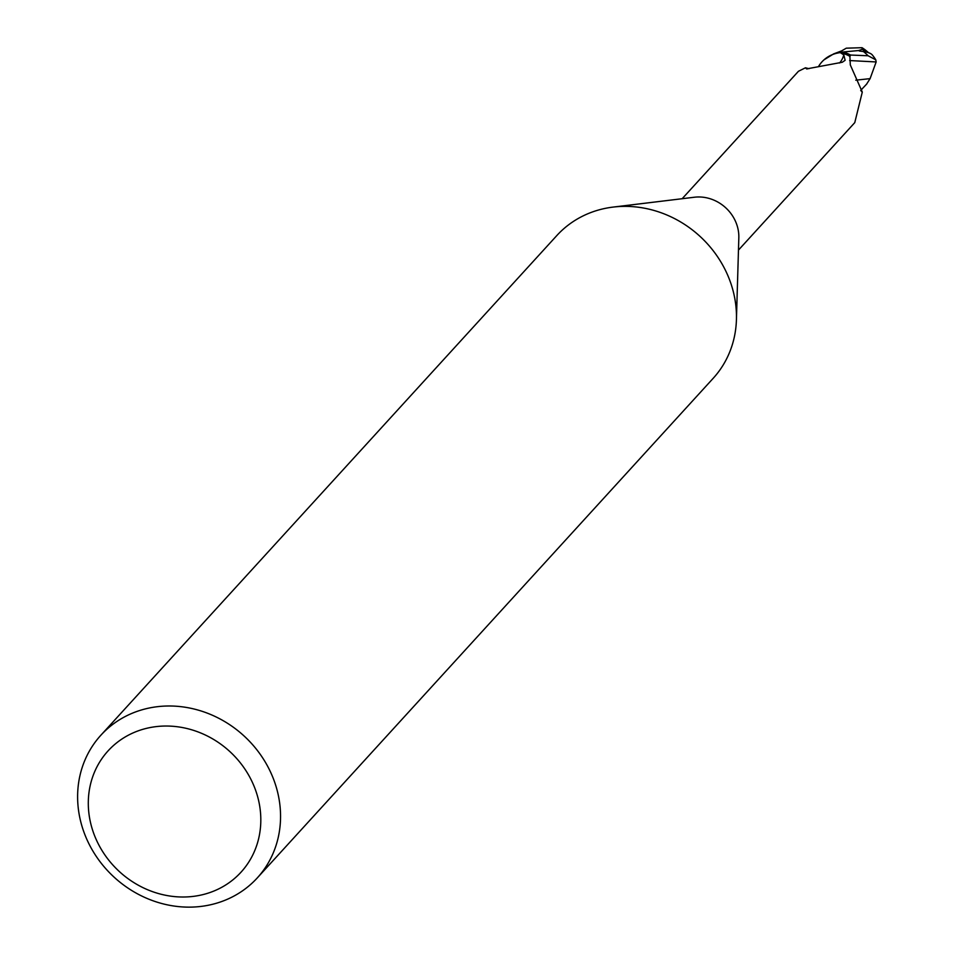 <?xml version="1.0" encoding="UTF-8"?>
<svg xmlns="http://www.w3.org/2000/svg" width="954" height="954" viewBox="0 0 954 954"><rect width="100%" height="100%" fill="white"/><g stroke="black" fill="none" stroke-linecap="round" stroke-linejoin="round"><path stroke-width="1.43" d="M100.885 735.212L556.802 235.578A105.858 95.949 42.4 0 1 612.158 207.209A105.858 95.949 42.4 0 1 613.1 207.09A105.858 95.949 42.4 0 1 736.428 319.638A105.858 95.949 42.4 0 1 713.198 378.297L257.282 877.918A105.858 95.949 42.4 0 1 201.926 906.3A105.858 95.949 42.4 0 1 92.753 850.813A105.858 95.949 42.4 0 1 100.885 735.212A105.858 95.949 42.4 0 1 156.241 706.831A105.858 95.949 42.4 0 1 265.415 762.318A105.858 95.949 42.4 0 1 257.282 877.918M694.083 197.275A38.112 34.535 42.4 0 1 694.429 197.228A38.112 34.535 42.4 0 1 738.825 237.749L736.428 319.638M155.144 726.745A89.986 81.555 42.4 0 1 258.606 800.501A89.986 81.555 42.4 0 1 193.972 896.295A89.986 81.555 42.4 0 1 90.511 822.539A89.986 81.555 42.4 0 1 155.144 726.745M818.544 66.482A34.058 30.874 42.4 0 1 823.982 59.852L833.665 53.877L842.74 52.017A39.436 35.739 42.4 0 1 850.503 55.26L849.799 56.811L850.61 55.046L868.092 55.761L875.772 59.804L876.154 61.962L870.096 78.633L866.518 84.238M738.468 250.091L854.772 122.625L862.297 92.073L861.689 91.584M861.009 90.833A43.204 4.043 39.1 0 0 862.297 92.073L850.312 64.944L849.895 56.31A38.112 34.535 42.4 0 0 840.307 52.625L843.813 54.903L845.137 60.293L842.299 62.248L806.559 68.915L805.474 67.794L798.474 71.252L682.158 198.718M843.813 54.903A40.998 28.751 -142.3 0 1 839.58 62.988M807.311 68.95A40.998 28.751 -142.3 0 1 806.404 68.652M823.982 59.852A34.058 30.874 42.4 0 1 840.307 52.625M875.772 59.804A39.698 39.698 0 0 0 872.278 54.915A34.38 9.23 171.5 0 0 863.406 51.54L859.411 51.027A39.698 35.978 -137.6 0 0 858.672 50.538L842.728 52.017A39.424 35.739 42.4 0 1 850.503 55.272L849.811 56.751M833.736 53.853L842.728 52.017L833.724 53.853L841.762 50.836M842.024 50.645L846.293 48.177L862.034 47.7L862.237 49.322A37.743 34.201 42.4 0 1 865.648 51.921M862.237 49.322L858.672 50.538M860.699 90.391L866.864 83.857M870.096 78.633L855.774 80.184M843.455 51.993A39.698 35.978 42.4 0 1 850.61 55.046M876.154 61.95L849.644 60.555M863.406 51.54A39.698 35.978 42.4 0 1 868.092 55.761M694.429 197.228L613.1 207.09M805.474 67.794L808.944 68.688M868.414 52.661A38.327 38.327 0 0 0 862.034 47.7M861.736 89.557L860.949 90.737"/></g></svg>
